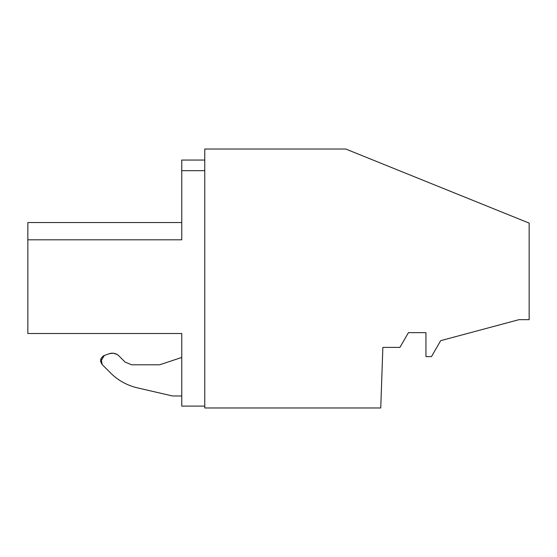 <?xml version="1.0" encoding="UTF-8"?>
<svg xmlns="http://www.w3.org/2000/svg" width="557" height="557" viewBox="0 0 557 557"><rect width="100%" height="100%" fill="white"/><g stroke="black" fill="none" stroke-linecap="round" stroke-linejoin="round"><path stroke-width="0.84" d="M399.912 347.401L382.861 347.401L380.751 407.975L204.767 407.975L204.767 149.025L345.758 149.025L529.15 223.113L529.15 319.662L519.013 319.662L440.678 340.654L431.466 356.612L425.938 356.612L425.938 332.654L408.427 332.654L399.912 347.401M100.685 361.618L104.25 355.526L109.207 353.723C112.841 352.56 116.065 353.277 118.878 355.86L125.109 362.099L131.626 364.793L159.629 364.793L181.749 357.455L181.749 406.109L204.767 406.109M27.85 322.677L27.85 239.809L181.749 239.809L181.749 160.054L204.767 160.054M27.85 317.267L27.85 333.504L27.85 317.267L27.85 333.504L181.749 333.504L181.749 406.109L181.749 395.971L181.749 406.109L181.749 395.971L181.749 406.109L181.749 395.971L181.749 406.109L181.749 395.971L181.749 406.109L181.749 395.971L172.531 395.971L137.321 387.839C127.059 385.395 118.168 380.466 110.662 373.065L102.23 364.633L101.068 358.513M109.346 353.674L113.155 353.201M113.51 353.235L117.074 354.461M117.423 354.684L118.718 355.707M101.151 358.339L103.219 356.027M103.484 355.874L104.103 355.582M172.531 395.971L137.321 387.839C127.059 385.395 118.168 380.466 110.662 373.065L102.23 364.633L100.72 361.785M27.85 222.528L27.85 239.809L27.85 222.528L27.85 239.809L181.749 239.809L181.749 222.528L27.85 222.528L27.85 239.809L27.85 222.528L27.85 239.809L27.85 222.528L27.85 239.809L27.85 222.528L27.85 239.809L27.85 222.528L181.749 222.528M27.85 333.504L181.749 333.504M27.85 242.072L27.85 313.953M181.749 170.679L204.767 170.679L181.749 170.679M137.321 387.839C127.059 385.395 118.168 380.466 110.662 373.065C118.168 380.466 127.059 385.395 137.321 387.839M102.23 364.633C99.619 360.859 100.288 357.824 104.25 355.526L109.207 353.723C112.848 352.567 116.072 353.277 118.878 355.86M125.109 362.099L131.626 364.793L159.629 364.793"/></g></svg>
